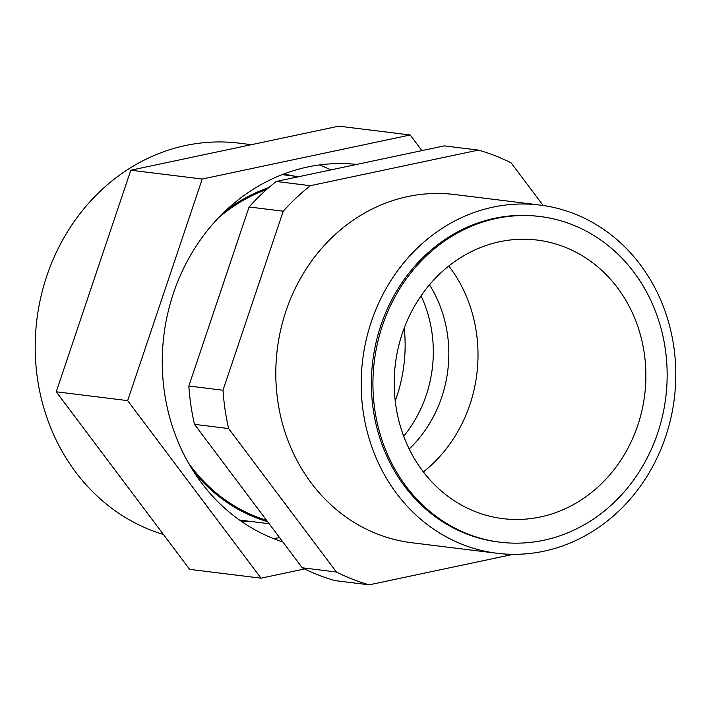 <?xml version="1.0" encoding="UTF-8"?>
<svg xmlns="http://www.w3.org/2000/svg" width="711" height="711" viewBox="0 0 711 711"><rect width="100%" height="100%" fill="white"/><g stroke="black" fill="none" stroke-linecap="round" stroke-linejoin="round"><path stroke-width="1.07" d="M402.337 333.317A140.334 125.616 -83 0 1 537.24 240.078A140.334 125.616 -83 0 1 637.749 425.391A140.334 125.616 -83 0 1 502.846 518.63A140.334 125.616 -83 0 1 402.337 333.317M423.383 471.971A140.334 125.616 97 0 0 469.873 404.657A140.334 125.616 97 0 0 448.819 266.012M409.198 449.023A122.799 109.912 97 0 0 441.709 397.245A122.799 109.912 97 0 0 429.48 284.818M403.697 436.261A122.799 109.912 97 0 0 426.191 395.325A122.799 109.912 97 0 0 421.036 295.856M540.147 216.535L538.6 216.348A164.054 146.848 97 0 0 375.923 343.031A164.054 146.848 97 0 0 466.425 533.881A164.054 146.848 97 0 0 498.384 541.978L499.94 542.173A164.054 146.848 -83 0 1 467.971 534.068A164.054 146.848 -83 0 1 377.479 343.217A164.054 146.848 -83 0 1 540.147 216.535A164.054 146.848 -83 0 1 572.115 224.64A164.054 146.848 -83 0 1 662.608 415.491A164.054 146.848 -83 0 1 499.94 542.173M539.987 205.061L454.605 194.521A175.421 157.024 97 0 0 280.658 329.984A175.421 157.024 97 0 0 377.434 534.059A175.421 157.024 97 0 0 411.607 542.715L496.989 553.265A175.421 157.024 -83 0 1 462.817 544.599A175.421 157.024 -83 0 1 366.049 340.525A175.421 157.024 -83 0 1 539.987 205.061A175.421 157.024 -83 0 1 574.168 213.727A175.421 157.024 -83 0 1 670.935 417.801A175.421 157.024 -83 0 1 496.989 553.265M395.218 400.968A145.391 130.14 97 0 0 396.702 396.756A145.391 130.14 97 0 0 404.23 328.02M267.603 521.67A174.017 155.762 -83 0 1 255.853 517.661A174.017 155.762 -83 0 1 193.268 470.993M225.378 210.971A174.017 155.762 -83 0 1 268.758 187.642M513.262 554.322L369.187 584.833A224.543 200.991 -83 0 1 336.41 572.017L228.64 428.564A224.543 200.991 -83 0 1 222.996 390.232L283.245 211.194A224.543 200.991 -83 0 1 310.378 185.687L478.396 150.101A224.543 200.991 -83 0 1 495.06 155.709A224.543 200.991 -83 0 1 511.173 162.926L543.16 205.497M266.669 189.473A172.969 154.82 97 0 0 218.579 217.753M188.317 462.754A172.969 154.82 97 0 0 256.191 516.675A172.969 154.82 97 0 0 266.545 520.265M228.64 428.564L194.485 424.343L302.255 567.796L336.41 572.017M302.255 567.796A224.543 200.991 97 0 0 335.032 580.62L369.187 584.833M478.396 150.101L444.242 145.888L276.224 181.474L310.378 185.687M276.224 181.474A224.543 200.991 97 0 0 249.09 206.981L283.245 211.194M249.09 206.981L188.842 386.02L222.996 390.232M188.842 386.02A224.543 200.991 97 0 0 194.485 424.343M282.854 541.969A193.312 173.04 -83 0 1 164.525 392.819A193.312 173.04 -83 0 1 356.718 164.428M330.793 169.911A193.312 173.04 97 0 0 319.568 164.934M283.645 174.062A174.862 156.518 -83 0 1 293.91 176.088M251.374 144.68L239.038 143.151A199.978 179.003 97 0 0 185.624 145.497A199.978 179.003 97 0 0 35.55 334.339A199.978 179.003 97 0 0 163.441 534.503M273.424 538.565A193.312 173.04 97 0 0 279.583 537.614M251.25 521.501A174.862 156.518 -83 0 1 240.807 520.967M421.934 150.616L410.194 134.983L202.226 179.03L127.651 400.622L261.044 578.176L304.584 568.951M202.226 179.03L130.815 170.213L338.783 126.167L410.194 134.983M127.651 400.622L56.24 391.805L189.633 569.351L261.044 578.176M56.24 391.805L130.815 170.213M282.151 174.639L298.789 176.692M239.491 520.052L269.131 523.714"/></g></svg>
